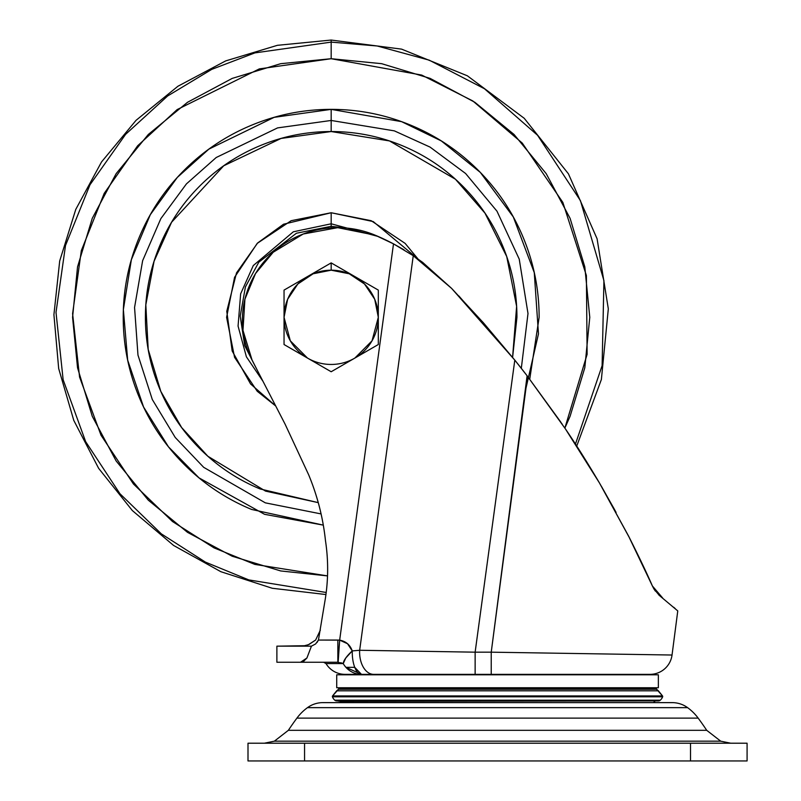 <?xml version="1.0" encoding="UTF-8"?>
<svg xmlns="http://www.w3.org/2000/svg" width="801" height="801" viewBox="0 0 801 801"><rect width="100%" height="100%" fill="white"/><g stroke="black" fill="none" stroke-linecap="round" stroke-linejoin="round"><path stroke-width="1.2" d="M331.173 262.888L284.045 290.102L284.045 317.316A47.139 47.139 0 0 1 331.173 270.187L331.173 262.888L284.045 290.102L284.045 344.53L331.173 371.744L378.312 344.53L378.312 290.102L331.173 262.888L331.173 270.187A47.139 47.139 0 0 1 378.312 317.316L378.312 290.102L331.173 262.888M284.045 344.53L307.494 358.077A47.139 47.139 0 0 1 284.045 317.316L284.045 344.53M354.853 358.077L378.312 344.53L378.312 317.316A47.139 47.139 0 0 1 354.853 358.077L372.024 340.836L378.312 317.316L374.728 299.284L364.505 283.985L349.216 273.772L331.173 270.187L313.141 273.772L297.842 283.985L287.629 299.284L284.045 317.316L290.322 340.836L307.494 358.077L331.173 371.744L354.633 358.207A47.139 47.139 0 0 1 307.724 358.207A47.139 47.139 0 0 0 354.633 358.207L354.853 358.077M562.252 424.24L527.108 375.779L491.233 652.174L672.039 655.028L677.766 610.913L672.039 655.028A22.178 22.178 0 0 1 650.042 674.352L361.471 674.352L354.743 667.333L345.932 667.333L361.471 674.352L345.031 674.352A22.178 22.178 0 0 1 326.017 663.588A22.178 22.178 0 0 0 345.031 674.352L361.471 674.352A22.178 21.287 -90 0 1 345.932 667.333A22.178 21.287 -90 0 1 343.228 663.588L326.017 663.588L323.644 662.247M340.245 701.406L341.677 702.627L340.245 701.406L337.101 700.915L658.312 700.925A2.824 2.824 0 0 0 660.274 700.204L334.798 700.204A2.824 2.824 0 0 0 336.77 700.925L658.312 700.925L340.245 701.406M653.396 702.627L654.828 701.406L653.396 702.627M334.798 700.204L660.274 700.204A8.941 8.941 0 0 0 662.647 696.8L332.425 696.8A8.941 8.941 0 0 0 334.798 700.204A8.941 8.941 0 0 1 332.425 696.8L662.647 696.8A0.881 0.881 0 0 0 662.517 695.929L332.565 695.929A0.881 0.881 0 0 0 332.425 696.8A0.881 0.881 0 0 1 332.565 695.929L662.517 695.929L658.402 690.822L336.67 690.822L332.565 695.929L338.503 689.271L336.67 690.822L658.402 690.822L656.57 689.271A3.374 3.374 0 0 0 656.089 688.079L338.983 688.079A3.374 3.374 0 0 0 338.503 689.271L656.57 689.271L662.517 695.929A0.881 0.881 0 0 1 662.647 696.8A8.941 8.941 0 0 1 660.274 700.204A2.824 2.824 0 0 1 658.402 700.925L336.68 700.925A2.824 2.824 0 0 1 334.798 700.204M338.983 688.079L656.089 688.079L338.983 688.079A3.374 3.374 0 0 0 338.503 689.271L656.57 689.271A3.374 3.374 0 0 0 656.089 688.079L655.789 687.899A38.668 38.668 0 0 0 652.435 687.749A38.668 38.668 0 0 1 655.789 687.899L339.294 687.899A38.668 38.668 0 0 1 342.638 687.749M336.72 687.749L658.352 687.749L658.352 674.812L336.72 674.812L336.72 687.749L336.72 674.812L658.352 674.812L658.352 687.749L336.72 687.749M276.886 662.247L276.886 646.167L276.886 662.247L300.545 662.247L276.886 662.247M311.429 646.167L315.644 643.934L311.429 646.167L306.923 657.991L303.779 661.165L300.545 662.247L337.842 662.247L337.842 640.059L318.438 640.059L325.306 598.838C328.35 579.463 328.41 560.069 325.476 540.675C323.043 517.867 317.416 495.879 308.615 474.693L285.066 424.099L252.115 360.24A87.499 87.499 0 0 1 244.926 299.173A92.556 92.556 0 0 1 273.211 252.235L303.199 234.012L337.712 227.664A96.951 96.951 0 0 1 375.098 235.164A221.557 221.557 0 0 1 393.501 243.864L413.256 255.699L359.659 650.272L352.27 650.923L347.524 643.734L339.664 640.129L318.438 640.059L325.306 598.838C328.37 579.463 328.43 560.069 325.476 540.675C323.063 517.867 317.436 495.869 308.615 474.693L285.066 424.099L252.115 360.24L242.973 330.352L244.926 299.173L255.509 273.562L273.211 252.235A96.951 96.951 0 0 1 337.712 227.664L375.098 235.164L393.501 243.864L339.664 640.129L337.842 640.059L337.842 662.247L300.545 662.247L306.933 657.981L311.429 646.167L276.886 646.167L304.52 645.726M404.064 249.842L394.062 244.165M527.539 376.33L491.233 652.174L475.133 652.174L514.803 360.12L483.664 323.083L451.644 288.42L413.256 255.699L451.644 288.42L514.803 360.12L458.893 295.99M340.805 662.717L343.228 663.588A22.178 6.808 -36.6 0 1 352.27 650.923A22.178 9.222 90 0 0 354.743 667.333A22.178 9.222 -90 0 1 352.27 650.923C350.107 644.895 345.912 641.291 339.664 640.129L393.501 243.864L413.256 255.699L359.659 650.272L475.133 652.174L514.803 360.12A1030.787 1030.787 0 0 1 527.108 375.779L565.406 428.885L599.438 482.933L616.089 512.39L601.421 486.327M614.627 509.706L599.438 482.933L628.535 535.989L652.394 585.982L646.888 573.806L652.394 585.982L662.647 597.977L652.394 585.982L653.976 589.005L660.605 596.515L677.766 610.913M653.996 589.045L662.417 597.826L659.423 595.533L653.976 589.005L652.394 585.982C646.978 573.446 639.028 556.785 628.535 535.989L648.179 576.59M529.731 379.193L539.133 317.316C539.133 289.742 533.856 263.219 523.303 237.737C512.75 212.265 497.721 189.777 478.217 170.273C458.723 150.778 436.235 135.749 410.753 125.196C385.281 114.643 358.748 109.367 331.173 109.367L331.173 131.544L281.081 138.433L223.729 165.777L171.574 222.257L154.062 261.276L145.822 304.831L148.205 349.456L160.801 391.379L181.637 427.544L207.87 456.26L265.501 491.093L318.257 502.638L260.085 488.95C237.326 479.519 217.241 466.102 199.819 448.68C182.398 431.258 168.971 411.173 159.549 388.415C150.117 365.646 145.402 341.957 145.402 317.316C145.402 292.685 150.117 268.986 159.549 246.227C168.971 223.469 182.398 203.384 199.819 185.962C217.241 168.54 237.326 155.114 260.085 145.692C282.843 136.26 306.543 131.544 331.173 131.544L331.173 120.46L394.342 130.863L430.057 147.094L465.611 173.507L496.98 211.194L519.238 259.134L527.999 313.511L521.311 368.32L527.999 313.511L519.238 259.134L496.98 211.194L465.611 173.507L430.057 147.094L394.342 130.863L331.173 120.46L331.173 109.367L274.132 117.347L208.881 149.126L177.301 177.432L150.308 214.698L131.364 259.714L123.364 309.597L127.679 360.15L143.569 407.018L168.48 446.838L199.028 477.887L264.56 514.312L323.304 525.126L251.594 509.446C226.122 498.893 203.634 483.864 184.13 464.36C164.636 444.865 149.607 422.377 139.054 396.895C128.5 371.424 123.224 344.891 123.224 317.316C123.224 289.742 128.5 263.219 139.054 237.737C149.607 212.265 164.636 189.777 184.13 170.273C203.634 150.778 226.122 135.749 251.594 125.196C277.076 114.643 303.599 109.367 331.173 109.367L401.591 121.652L441.361 140.956L480.32 172.405L513.311 216.961L534.267 272.62L538.472 333.847L524.875 392.971M599.438 482.923L629.506 537.902L599.438 482.923M514.803 360.12L527.108 375.779L565.406 428.885C575.839 444.195 587.183 462.207 599.438 482.933L628.535 535.989M599.278 482.653L614.557 509.576M652.435 586.062L653.966 589.005A8.32 5.517 -31 0 0 653.886 588.875A8.32 5.517 149 0 1 653.976 589.005L655.348 591.078L653.976 589.005A8.32 5.517 149 0 0 653.886 588.875A8.32 5.517 -31 0 1 653.976 589.005M483.554 322.963L482.462 321.732M451.644 288.42L422.678 262.398L411.604 254.588M602.032 487.388L602.352 487.939M560.77 422.067L527.108 375.779M338.152 662.257L339.664 640.129L337.842 662.247L343.228 663.588L345.792 657.981L352.27 650.923L359.659 650.272A22.178 14.038 90 0 0 373.646 674.352L650.042 674.352A22.178 22.178 0 0 0 672.039 655.028L491.233 652.174L491.233 674.352L491.233 652.174L475.133 652.174L475.133 674.352L475.133 652.174L359.659 650.272A22.178 14.038 -90 0 0 373.646 674.352L361.471 674.352A22.178 9.222 90 0 1 354.743 667.333L345.932 667.333A22.178 21.287 90 0 1 343.228 663.588L326.017 663.588M315.644 643.934L318.428 640.059L317.076 642.432M306.002 645.406L308.405 644.685L315.614 640.059L308.956 644.475M308.385 644.695L304.41 645.746M320.36 630.097L315.624 640.059M646.888 573.806L652.394 585.982L646.888 573.806M658.933 595.103L662.617 597.957M673.711 607.238L675.273 608.64M274.373 741.175L264.37 743.208L274.373 741.175L288.36 730.322L274.373 741.175L720.71 741.175L706.722 730.322A287.369 287.369 0 0 0 698.162 718.127L296.911 718.127A287.369 287.369 0 0 0 288.36 730.322L706.722 730.322L720.71 741.175L274.373 741.175M730.702 743.208L720.71 741.175L730.702 743.208M296.911 718.127L698.162 718.127A49.302 49.302 0 0 0 687.598 707.643L307.484 707.643A49.302 49.302 0 0 0 296.911 718.127A49.302 49.302 0 0 1 307.484 707.643L687.598 707.643A26.143 26.143 0 0 0 672.189 702.627L322.883 702.627A26.143 26.143 0 0 0 307.484 707.643A26.143 26.143 0 0 1 322.883 702.627L672.189 702.627A26.143 26.143 0 0 1 687.598 707.643A49.302 49.302 0 0 1 698.162 718.127A287.369 287.369 0 0 1 706.722 730.322L288.36 730.322A287.369 287.369 0 0 1 296.911 718.127M248 743.208L747.083 743.208L690.522 743.208L690.522 760.95L747.083 760.95L747.083 743.208L747.083 760.95L304.56 760.95L304.56 743.208L690.522 743.208L690.522 760.95L304.56 760.95L304.56 743.208L248 743.208L248 760.95L304.56 760.95L248 760.95M351.499 228.635L331.173 226.333L331.173 227.874L331.173 226.333L351.499 228.635M378.252 236.505L331.173 223.799L331.173 226.333L331.173 223.799L293.326 231.799L253.286 265.552L240.64 293.847L238.067 326.087L246.398 356.805L263.008 381.346L246.398 356.805L238.067 326.087L240.64 293.847L253.286 265.552L293.326 231.799L331.173 223.799L331.173 212.746L331.173 223.799L378.252 236.505M275.704 405.967L250.563 383.929L232.18 350.998L226.773 311.299L236.515 272.881L257.622 242.993L283.524 224.23L331.173 212.746L371.193 220.706L405.116 243.374L417.912 258.863L405.116 243.374M321.081 513.922L265.331 502.848L203.684 467.323L175.239 437.476L152.29 399.499L137.972 355.093L134.558 307.474L142.628 260.705L160.841 218.633L186.443 183.88L216.22 157.507L277.567 127.9L331.173 120.46L277.567 127.9L216.22 157.507L186.443 183.88L160.841 218.633L142.628 260.705L134.558 307.474L137.972 355.093L152.29 399.499L175.239 437.476L203.684 467.323L265.331 502.848L321.081 513.922M331.173 58.713L421.737 75.084L472.8 100.946L522.252 143.069L562.853 202.413L586.392 275.564L587.123 354.302L564.865 428.074L570.092 416.28L584.81 367.769L589.776 317.316L584.81 266.863L570.092 218.353L546.202 173.647L514.042 134.458L474.853 102.298L430.137 78.398L381.626 63.679L331.173 58.713L331.173 42.113L331.173 58.713L280.72 63.679L232.21 78.398L187.504 102.298L148.315 134.458L116.155 173.647L92.255 218.353L77.537 266.863L72.571 317.316L77.537 367.769L92.255 416.28L116.155 460.996L148.315 500.184L187.504 532.345L232.21 556.234L280.72 570.953L327.519 575.899L254.838 564.405L214.027 547.874L172.525 521.541L133.477 484.024L101.006 435.213L79.569 377.061L72.601 313.682L81.322 250.633L104.21 193.371L137.652 145.782L177.181 109.567L259.324 68.896L331.173 58.713M575.458 444.084L602.112 365.656L603.924 280.61L580.425 200.63L537.571 135.279L484.435 88.731L429.206 60.155L377.251 45.997L331.173 42.113L377.251 45.997L429.206 60.155L484.435 88.731L537.571 135.279L580.425 200.63L603.924 280.61L602.112 365.656L575.458 444.084M325.937 594.542L272.27 588.264L220.846 571.694L173.617 545.471L132.355 510.577L98.653 468.355L73.782 420.395L58.673 368.52L53.917 314.703L59.695 260.976L75.775 209.391L101.557 161.912L136.05 120.33L177.952 86.228L225.682 60.906L277.406 45.317L331.173 40.05L331.173 42.113L331.173 40.05L401.571 49.131L467.353 75.795L524.214 118.288L568.43 173.827L597.085 238.768L608.319 308.856L601.381 379.504L576.74 446.067M326.197 592.48L248.791 579.904L205.386 562.102L161.331 533.867L119.95 493.736L85.657 441.661L63.139 379.744L56.01 312.39L65.512 245.466L90.002 184.751L125.607 134.338L167.629 95.98L211.774 69.357L254.878 52.896L331.173 42.113L254.878 52.896L211.774 69.357L167.629 95.98L125.607 134.338L90.002 184.751L65.512 245.466L56.01 312.39L63.139 379.744L85.657 441.661L119.95 493.736L161.331 533.867L205.386 562.102L248.791 579.904L326.197 592.48M512.58 357.356L516.625 306.332L506.723 256.54L484.975 213.126L455.419 179.214L389.466 140.926L331.173 131.544C355.814 131.544 379.504 136.26 402.272 145.692C425.031 155.114 445.116 168.54 462.537 185.962C479.959 203.384 493.376 223.469 502.808 246.227C512.229 268.986 516.945 292.685 516.945 317.316L512.61 357.386M275.724 405.997L257.231 391.258L234.563 357.336L226.603 317.316L234.563 277.296L257.231 243.374L291.153 220.706L331.173 212.746L373.236 221.577L417.862 258.833M257.562 370.793L244.695 345.581L240.2 316.165L245.416 286.928L258.803 262.177L296.43 233.231L331.173 226.333L296.43 233.231L258.803 262.177L245.416 286.928L240.2 316.165L244.695 345.581L257.562 370.793M336.68 700.925L337.471 700.925M657.601 700.925L658.402 700.925"/></g></svg>
